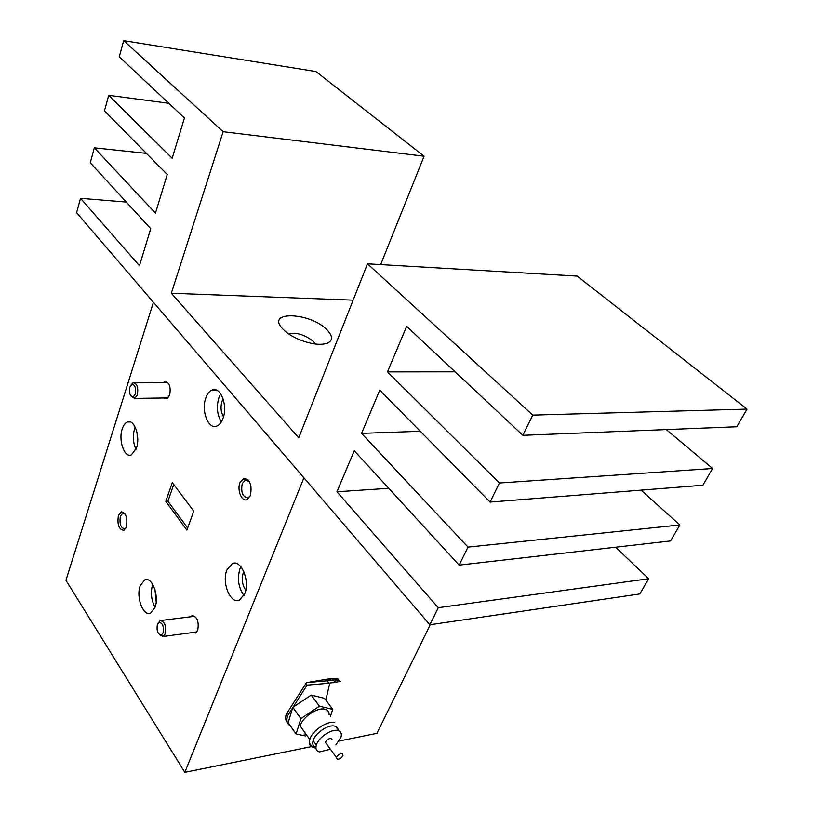 <?xml version="1.0" encoding="UTF-8"?>
<svg xmlns="http://www.w3.org/2000/svg" width="813" height="813" viewBox="0 0 813 813"><rect width="100%" height="100%" fill="white"/><g stroke="black" fill="none" stroke-linecap="round" stroke-linejoin="round"><path stroke-width="1.22" d="M282.975 329.174C286.786 333.076 292.121 336.521 298.991 339.488C311.267 344.346 320.881 345.515 327.822 343.015C332.944 340.271 332.761 335.982 327.283 330.119C310.525 312.009 264.489 310.475 282.975 329.174M315.322 344.021L313.483 341.531C305.18 334.804 296.836 332.212 288.432 333.747M429.894 624.77L438.268 607.707L336.958 491.774L354.265 450.707L459.162 565.126L468.003 547.108L361.572 433.37L379.773 390.149L490.097 502.078L499.456 483.003L387.466 371.887L406.652 326.348L522.85 435.321L532.769 415.108L367.496 263.819L298.727 437.821L171.33 293.239L223.148 131.696L123.678 40.65L119.257 56.819L184.439 117.956L172.173 158.261L108.718 95.304L104.471 110.842L167.224 174.5L155.466 213.128L94.349 147.824L90.263 162.752L150.72 228.697L139.44 265.729L80.538 198.311L76.605 212.681L429.894 624.77L639.841 593.947L648.652 578.744L615.665 547.21M438.268 607.707L648.652 578.744M336.958 491.774L388.736 488.318M459.162 565.126L670.593 540.93L679.851 524.974L641.081 490.148M468.003 547.108L679.851 524.974M361.572 433.37L420.321 431.286M490.097 502.078L702.889 485.259L712.605 468.501L666.314 429.579M499.456 483.003L712.605 468.501M387.466 371.887L455.107 371.795M522.85 435.321L736.832 426.754L747.056 409.112L577.169 276.095L367.496 263.819M532.769 415.108L747.056 409.112M171.33 293.239L353.127 300.16M380.667 264.591L424.081 156.228L315.911 71.534L123.678 40.65M223.148 131.696L424.081 156.228M108.718 95.304L168.809 103.302M94.349 147.824L146.401 153.383M80.538 198.311L126.31 202.061M338.147 730.582C338.127 728.184 336.928 726.69 334.55 726.1C328.218 724.292 315.149 733.133 313.127 740.623C312.141 744.139 313.066 746.375 315.901 747.35M304.082 733.997L306.034 734.2M329.123 714.922C329.224 711.893 327.822 709.993 324.915 709.221C317.548 707.015 302.406 717.188 300.129 725.928L309.794 739.464C312.151 730.724 327.405 720.43 334.763 722.564M335.86 744.891L340.993 737.218C341.978 733.58 340.911 731.344 337.781 730.501C331.46 728.712 318.35 737.584 316.318 745.074C315.271 748.844 316.379 751.121 319.631 751.923L330.027 749.291M332.07 739.698L331.104 738.377C328.625 738.448 326.714 739.749 325.393 742.279L326.735 744.129M337.273 759.322C339.773 759.21 341.694 757.889 343.025 755.358L342.182 753.57C339.682 753.671 337.761 754.982 336.419 757.523L337.273 759.322M330.352 716.588L332.73 709.363L319.418 706.202L300.901 718.621L296.115 733.987L305.475 735.948M300.901 718.621L292.822 707.371L288.137 722.727L296.115 733.987M292.822 707.371L311.216 695.074L319.418 706.202M311.216 695.074L324.529 698.347L332.73 709.363M245.79 590.065C242.193 585.014 241.339 579.283 243.239 572.891L243.829 571.63M223.524 416.764C220.851 412.201 220.343 407.049 222.02 401.337L223.138 398.98M136.452 448.126C140.598 436.683 134.277 418.695 127.407 422.008C125.182 422.923 123.454 425.24 122.224 428.949C118.21 440.311 124.379 458.126 131.34 454.904L136.452 448.126M135.182 427.059L134.612 428.593C132.61 435.91 133.058 442.851 135.974 449.437M244.672 593.907C250.292 581.285 241.197 559.192 232.376 563.551L226.918 569.984C221.492 582.504 230.343 604.394 239.307 600.146L244.672 593.907M240.902 566.752L240.028 568.633C237.071 578.571 238.382 587.525 243.951 595.482M222.986 418.431C228.077 405.657 220.496 386.043 212.152 389.986C209.459 391.083 207.356 393.705 205.862 397.852C200.943 410.545 208.331 429.945 216.776 426.093C219.408 425.036 221.482 422.486 222.986 418.431M220.73 393.888L218.921 397.659C216.299 406.683 217.101 414.772 221.329 421.947M154.958 607.555C159.5 596.264 152.051 576.204 144.805 579.842L140.243 585.624C135.842 596.833 143.108 616.711 150.466 613.175L154.958 607.555M192.437 632.575L195.547 633.053L197.711 630.299C199.124 621.721 197.295 616.803 192.224 615.553L190.547 616.772M163.718 397.984L166.97 398.766L169.643 395.098C171.035 386.998 169.5 382.496 165.049 381.602L163.494 382.608M126.381 526.936C127.773 518.054 126.076 513.003 121.3 511.794L118.413 515.391C117.082 524.781 118.922 529.751 123.942 530.33L126.381 526.936M124.999 513.857L122.631 513.277L120.395 516.225C119.257 523.857 120.741 528.054 124.846 528.806L125.974 527.962M250.363 495.534C252.254 485.259 250.058 479.528 243.788 478.349L239.977 482.617C236.766 490.229 241.989 502.505 247.223 499.487L250.363 495.534M249.357 481.642L245.455 480.005L242.254 483.572C240.719 492.424 242.65 497.17 248.056 497.81L250.231 495.859M184.825 772.35L303.92 477.82L153.423 302.273L65.944 580.279L184.825 772.35L312.883 746.344M339.112 741.019L376.937 733.336L430.26 624.719M165.791 501.367L186.909 530.117L193.758 511.164L172.315 482.587L165.791 501.367L167.915 501.225L187.661 528.044M173.748 484.497L167.915 501.225M152.692 584.303C150.425 592.301 151.208 599.964 155.039 607.301M156.187 601.62L154.948 589.588M137.438 443.837L137.031 432.546M157.397 624.425C156.421 630.725 157.742 634.282 161.33 635.095L163.088 633.002C164.033 626.467 162.671 622.921 158.982 622.372L157.397 624.425M158.108 623.093L160.171 620.573C164.724 621.427 166.401 625.868 165.202 633.896L162.996 636.518L159.46 634.689M129.846 387.13C128.901 393.086 130.009 396.338 133.159 396.886L135.273 394.122C136.218 387.943 135.06 384.712 131.797 384.407L129.846 387.13M131.106 384.884L133.098 382.801C137.112 383.33 138.525 387.395 137.336 394.986L134.694 398.431L131.289 396.368M330.474 679.729L325.363 680.562L330.474 679.729M287.609 722.991C285.637 720.928 285.18 718.011 286.257 714.251L306.481 682.625L328.96 678.845L337.893 678.977C339.245 679.018 338.747 679.251 336.389 679.668L327.08 680.806L328.919 683.235L340.403 681.446M333.096 682.808L336.501 679.81L340.495 681.548M328.919 683.235L307.05 685.146L287.477 715.968C286.186 720.643 287.141 723.926 290.343 725.836M329.783 683.154L325.82 700.084M306.481 682.625L327.08 680.806M287.06 712.097L288.29 713.814M305.79 683.438L307.05 685.146M312.802 747.249C309.672 746.06 308.666 743.458 309.794 739.464C308.564 742.96 310.414 745.867 315.322 748.194M338.147 679.312L338.848 680.237M314.489 343.919L314.794 343.127M335.586 726.436L338.106 729.85M325.393 742.279L336.419 757.523M313.127 740.623L316.318 745.074M130.232 421.937L127.407 422.008M235.496 563.236L232.376 563.551M216.085 389.945L212.152 389.986M147.092 579.598L144.805 579.842M193.311 616.518L192.224 615.553M166.045 382.649L165.049 381.602M122.814 513.216L121.3 511.794M124.47 513.145L122.631 513.277M245.455 480.005L243.788 478.349M248.107 479.924L245.18 480.097M248.331 497.688L247.223 499.487M125.029 528.724L123.942 530.33M167.732 397.72L166.97 398.766M196.228 631.874L195.547 633.053M161.33 635.095L162.996 636.518M163.108 636.477L196.787 631.996M161.248 620.441L194.896 616.234M158.982 622.372L160.059 620.624M133.159 396.886L134.694 398.431M134.806 398.39L168.088 397.923M134.582 382.791L166.797 382.577M131.797 384.407L132.986 382.852M286.257 714.251L287.477 715.968"/></g></svg>
